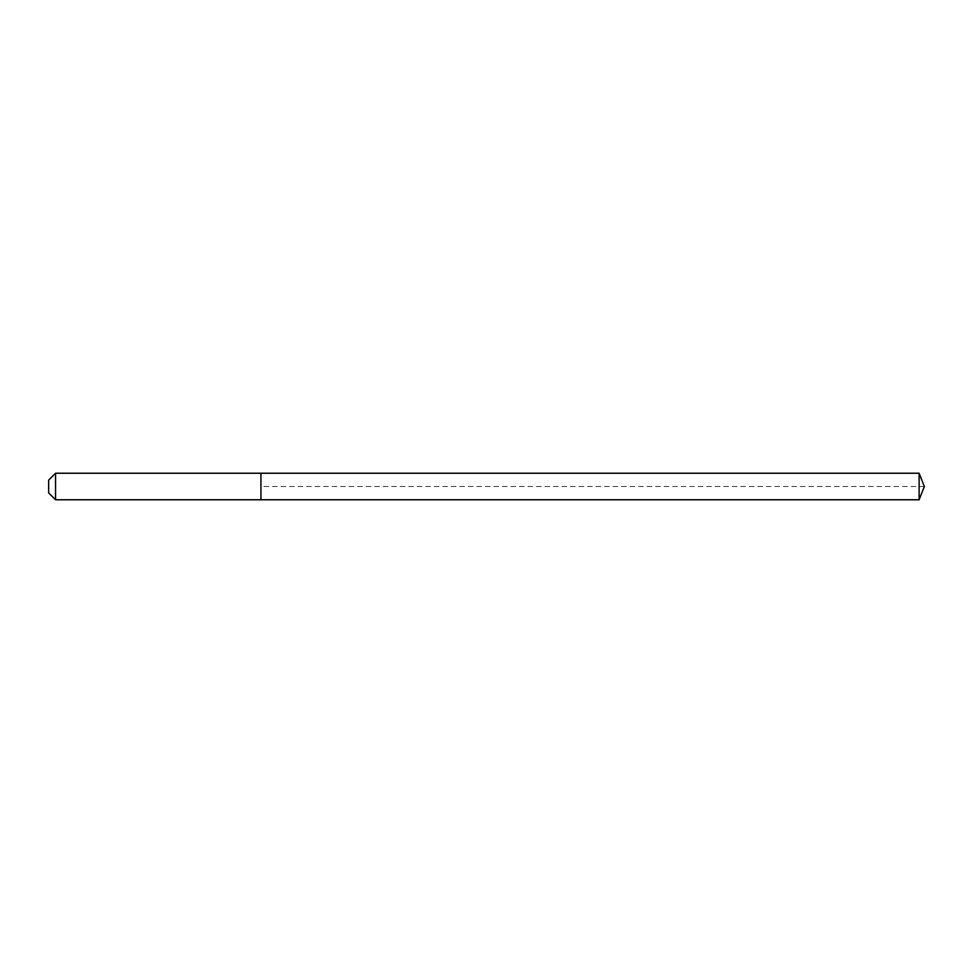 <?xml version="1.0" encoding="UTF-8"?>
<svg xmlns="http://www.w3.org/2000/svg" width="973" height="973" viewBox="0 0 973 973"><rect width="100%" height="100%" fill="white"/><g stroke="black" fill="none" stroke-linecap="round" stroke-linejoin="round"><path stroke-width="0.73" stroke-dasharray="4.87 3.65" d="M260.946 499.769L260.946 473.231M55.546 499.769L55.546 473.231M48.65 492.873L48.65 480.127M919.12 499.769L919.12 473.231M924.35 486.5L260.946 486.5"/><path stroke-width="1.46" d="M919.12 499.769L919.12 473.231L924.35 486.5L919.12 499.769L260.946 499.769L919.12 499.769L924.35 486.5L919.12 499.769L260.946 499.769L260.946 473.231L55.546 473.231L48.65 480.127L48.65 492.873L55.546 499.769L55.546 473.231M924.35 486.5L919.12 473.231L260.946 473.231L260.946 499.769L55.546 499.769M919.12 473.231L260.946 473.231"/></g></svg>
